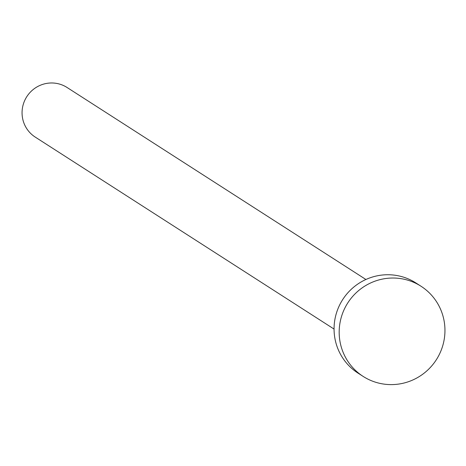 <?xml version="1.0" encoding="UTF-8"?>
<svg xmlns="http://www.w3.org/2000/svg" width="466" height="466" viewBox="0 0 466 466"><rect width="100%" height="100%" fill="white"/><g stroke="black" fill="none" stroke-linecap="round" stroke-linejoin="round"><path stroke-width="0.7" d="M334.064 329.072L35.224 137.08A29.463 28.933 -57.3 0 1 23.3 104.285A29.463 28.933 -57.3 0 1 67.075 87.497L365.915 279.495M363.107 376.388L357.993 373.103A53.573 52.606 -57.3 0 1 336.318 313.478A53.573 52.606 -57.3 0 1 415.911 282.961L421.025 286.246A53.573 52.606 -57.3 0 1 442.7 345.871A53.573 52.606 -57.3 0 1 363.107 376.388A53.573 52.606 -57.3 0 1 341.432 316.763A53.573 52.606 -57.3 0 1 421.025 286.246"/></g></svg>
